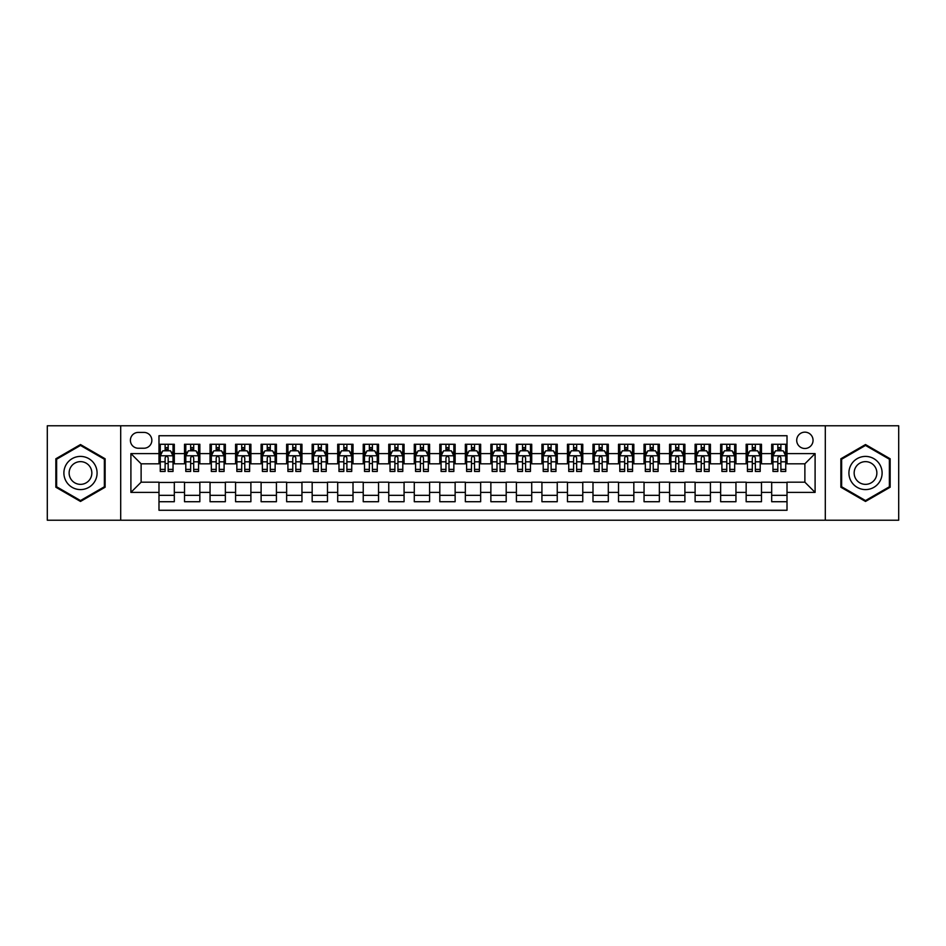 <?xml version="1.0" encoding="UTF-8"?>
<svg xmlns="http://www.w3.org/2000/svg" width="946" height="946" viewBox="0 0 946 946"><rect width="100%" height="100%" fill="white"/><g stroke="black" fill="none" stroke-linecap="round" stroke-linejoin="round"><path stroke-width="1.42" d="M804.88 432.156A8.171 8.171 0 0 0 796.709 440.328A8.171 8.171 0 0 0 804.88 448.487A8.171 8.171 0 0 0 813.052 440.328A8.171 8.171 0 0 0 804.88 432.156M825.302 520.229L898.7 520.229L898.7 425.771L825.302 425.771L825.302 520.229L120.698 520.229L120.698 425.771L47.3 425.771L47.3 520.229L120.698 520.229M787.013 444.277L771.688 444.277L771.688 453.595L761.483 453.595L761.483 463.812L771.688 463.812L771.688 453.595M761.483 453.595L761.483 444.277L746.158 444.277L746.158 453.595L735.953 453.595L735.953 463.812L746.158 463.812L746.158 453.595M735.953 453.595L735.953 444.277L720.639 444.277L720.639 453.595L710.422 453.595L710.422 463.812L720.639 463.812L720.639 453.595M710.422 453.595L710.422 444.277L695.109 444.277L695.109 453.595L684.892 453.595L684.892 463.812L695.109 463.812L695.109 453.595M684.892 453.595L684.892 444.277L669.579 444.277L669.579 453.595L659.362 453.595L659.362 463.812L669.579 463.812L669.579 453.595M659.362 453.595L659.362 444.277L644.049 444.277L644.049 453.595L633.832 453.595L633.832 463.812L644.049 463.812L644.049 453.595M633.832 453.595L633.832 444.277L618.518 444.277L618.518 453.595L608.302 453.595L608.302 463.812L618.518 463.812L618.518 453.595M608.302 453.595L608.302 444.277L592.988 444.277L592.988 453.595L582.771 453.595L582.771 463.812L592.988 463.812L592.988 453.595M582.771 453.595L582.771 444.277L567.458 444.277L567.458 453.595L557.241 453.595L557.241 463.812L567.458 463.812L567.458 453.595M557.241 453.595L557.241 444.277L541.928 444.277L541.928 453.595L531.723 453.595L531.723 463.812L541.928 463.812L541.928 453.595M531.723 453.595L531.723 444.277L516.398 444.277L516.398 453.595L506.193 453.595L506.193 463.812L516.398 463.812L516.398 453.595M506.193 453.595L506.193 444.277L490.868 444.277L490.868 453.595L480.663 453.595L480.663 463.812L490.868 463.812L490.868 453.595M480.663 453.595L480.663 444.277L465.337 444.277L465.337 453.595L455.132 453.595L455.132 463.812L465.337 463.812L465.337 453.595M455.132 453.595L455.132 444.277L439.807 444.277L439.807 453.595L429.602 453.595L429.602 463.812L439.807 463.812L439.807 453.595M429.602 453.595L429.602 444.277L414.277 444.277L414.277 453.595L404.072 453.595L404.072 463.812L414.277 463.812L414.277 453.595M404.072 453.595L404.072 444.277L388.759 444.277L388.759 453.595L378.542 453.595L378.542 463.812L388.759 463.812L388.759 453.595M378.542 453.595L378.542 444.277L363.229 444.277L363.229 453.595L353.012 453.595L353.012 463.812L363.229 463.812L363.229 453.595M353.012 453.595L353.012 444.277L337.698 444.277L337.698 453.595L327.482 453.595L327.482 463.812L337.698 463.812L337.698 453.595M327.482 453.595L327.482 444.277L312.168 444.277L312.168 453.595L301.951 453.595L301.951 463.812L312.168 463.812L312.168 453.595M301.951 453.595L301.951 444.277L286.638 444.277L286.638 453.595L276.421 453.595L276.421 463.812L286.638 463.812L286.638 453.595M276.421 453.595L276.421 444.277L261.108 444.277L261.108 453.595L250.891 453.595L250.891 463.812L261.108 463.812L261.108 453.595M250.891 453.595L250.891 444.277L235.578 444.277L235.578 453.595L225.361 453.595L225.361 463.812L235.578 463.812L235.578 453.595M225.361 453.595L225.361 444.277L210.047 444.277L210.047 453.595L199.843 453.595L199.843 463.812L210.047 463.812L210.047 453.595M199.843 453.595L199.843 444.277L184.517 444.277L184.517 463.812L174.312 463.812L174.312 444.277L158.987 444.277M158.987 501.723L174.312 501.723L174.312 482.188L184.517 482.188L184.517 501.723L199.843 501.723L199.843 482.188L210.047 482.188L210.047 492.405L199.843 492.405M210.047 492.405L210.047 501.723L225.361 501.723L225.361 482.188L235.578 482.188L235.578 492.405L225.361 492.405M235.578 492.405L235.578 501.723L250.891 501.723L250.891 482.188L261.108 482.188L261.108 492.405L250.891 492.405M261.108 492.405L261.108 501.723L276.421 501.723L276.421 482.188L286.638 482.188L286.638 492.405L276.421 492.405M286.638 492.405L286.638 501.723L301.951 501.723L301.951 482.188L312.168 482.188L312.168 492.405L301.951 492.405M312.168 492.405L312.168 501.723L327.482 501.723L327.482 482.188L337.698 482.188L337.698 492.405L327.482 492.405M337.698 492.405L337.698 501.723L353.012 501.723L353.012 482.188L363.229 482.188L363.229 492.405L353.012 492.405M363.229 492.405L363.229 501.723L378.542 501.723L378.542 482.188L388.759 482.188L388.759 492.405L378.542 492.405M388.759 492.405L388.759 501.723L404.072 501.723L404.072 482.188L414.277 482.188L414.277 492.405L404.072 492.405M414.277 492.405L414.277 501.723L429.602 501.723L429.602 482.188L439.807 482.188L439.807 492.405L429.602 492.405M439.807 492.405L439.807 501.723L455.132 501.723L455.132 482.188L465.337 482.188L465.337 492.405L455.132 492.405M465.337 492.405L465.337 501.723L480.663 501.723L480.663 482.188L490.868 482.188L490.868 492.405L480.663 492.405M490.868 492.405L490.868 501.723L506.193 501.723L506.193 482.188L516.398 482.188L516.398 492.405L506.193 492.405M516.398 492.405L516.398 501.723L531.723 501.723L531.723 482.188L541.928 482.188L541.928 492.405L531.723 492.405M541.928 492.405L541.928 501.723L557.241 501.723L557.241 482.188L567.458 482.188L567.458 492.405L557.241 492.405M567.458 492.405L567.458 501.723L582.771 501.723L582.771 482.188L592.988 482.188L592.988 492.405L582.771 492.405M592.988 492.405L592.988 501.723L608.302 501.723L608.302 482.188L618.518 482.188L618.518 492.405L608.302 492.405M618.518 492.405L618.518 501.723L633.832 501.723L633.832 482.188L644.049 482.188L644.049 492.405L633.832 492.405M644.049 492.405L644.049 501.723L659.362 501.723L659.362 482.188L669.579 482.188L669.579 492.405L659.362 492.405M669.579 492.405L669.579 501.723L684.892 501.723L684.892 482.188L695.109 482.188L695.109 492.405L684.892 492.405M695.109 492.405L695.109 501.723L710.422 501.723L710.422 482.188L720.639 482.188L720.639 492.405L710.422 492.405M720.639 492.405L720.639 501.723L735.953 501.723L735.953 482.188L746.158 482.188L746.158 492.405L735.953 492.405M746.158 492.405L746.158 501.723L761.483 501.723L761.483 482.188L771.688 482.188L771.688 492.405L761.483 492.405M138.317 448.238L143.934 448.238A7.911 7.911 0 0 0 151.845 440.328A7.911 7.911 0 0 0 143.934 432.405L138.317 432.405A7.911 7.911 0 0 0 130.394 440.328A7.911 7.911 0 0 0 138.317 448.238M825.302 425.771L120.698 425.771M787.013 453.595L787.013 435.728L158.987 435.728L158.987 463.812L141.12 463.812L141.12 482.188L158.987 482.188L158.987 510.272L787.013 510.272L787.013 482.188L804.88 482.188L804.88 463.812L787.013 463.812L787.013 453.595L815.097 453.595L815.097 492.405L787.013 492.405M158.987 492.405L130.903 492.405L130.903 453.595L158.987 453.595M771.688 492.405L771.688 501.723L787.013 501.723M158.987 450.663L160.264 450.663M165.112 450.663L168.175 450.663M173.035 450.663L174.312 450.663M158.987 463.552L160.264 463.552M165.112 463.552L168.175 463.552M173.035 463.552L174.312 463.552M158.987 482.448L174.312 482.448M158.987 495.337L174.312 495.337M184.517 463.552L185.794 463.552M190.643 463.552L193.705 463.552M198.565 463.552L199.843 463.552M184.517 450.663L185.794 450.663M190.643 450.663L193.705 450.663M198.565 450.663L199.843 450.663M184.517 482.448L199.843 482.448M184.517 495.337L199.843 495.337M210.047 482.448L225.361 482.448M210.047 495.337L225.361 495.337M210.047 450.663L211.325 450.663M216.173 450.663L219.236 450.663M224.096 450.663L225.361 450.663M210.047 463.552L211.325 463.552M216.173 463.552L219.236 463.552M224.096 463.552L225.361 463.552M235.578 482.448L250.891 482.448M235.578 495.337L250.891 495.337M235.578 450.663L236.855 450.663M241.703 450.663L244.766 450.663M249.614 450.663L250.891 450.663M235.578 463.552L236.855 463.552M241.703 463.552L244.766 463.552M249.614 463.552L250.891 463.552M261.108 482.448L276.421 482.448M261.108 495.337L276.421 495.337M261.108 450.663L262.385 450.663M267.233 450.663L270.296 450.663M275.144 450.663L276.421 450.663M261.108 463.552L262.385 463.552M267.233 463.552L270.296 463.552M275.144 463.552L276.421 463.552M286.638 482.448L301.951 482.448M286.638 495.337L301.951 495.337M286.638 450.663L287.915 450.663M292.763 450.663L295.826 450.663M300.674 450.663L301.951 450.663M286.638 463.552L287.915 463.552M292.763 463.552L295.826 463.552M300.674 463.552L301.951 463.552M312.168 482.448L327.482 482.448M312.168 495.337L327.482 495.337M312.168 450.663L313.445 450.663M318.294 450.663L321.356 450.663M326.204 450.663L327.482 450.663M312.168 463.552L313.445 463.552M318.294 463.552L321.356 463.552M326.204 463.552L327.482 463.552M337.698 482.448L353.012 482.448M337.698 495.337L353.012 495.337M337.698 450.663L338.975 450.663M343.824 450.663L346.886 450.663M351.735 450.663L353.012 450.663M337.698 463.552L338.975 463.552M343.824 463.552L346.886 463.552M351.735 463.552L353.012 463.552M363.229 482.448L378.542 482.448M363.229 495.337L378.542 495.337M363.229 450.663L364.506 450.663M369.354 450.663L372.417 450.663M377.265 450.663L378.542 450.663M363.229 463.552L364.506 463.552M369.354 463.552L372.417 463.552M377.265 463.552L378.542 463.552M388.759 482.448L404.072 482.448M388.759 495.337L404.072 495.337M388.759 450.663L390.036 450.663M394.884 450.663L397.947 450.663M402.795 450.663L404.072 450.663M388.759 463.552L390.036 463.552M394.884 463.552L397.947 463.552M402.795 463.552L404.072 463.552M414.277 482.448L429.602 482.448M414.277 495.337L429.602 495.337M414.277 450.663L415.554 450.663M420.414 450.663L423.477 450.663M428.325 450.663L429.602 450.663M414.277 463.552L415.554 463.552M420.414 463.552L423.477 463.552M428.325 463.552L429.602 463.552M439.807 482.448L455.132 482.448M439.807 495.337L455.132 495.337M439.807 450.663L441.084 450.663M445.944 450.663L449.007 450.663M453.855 450.663L455.132 450.663M439.807 463.552L441.084 463.552M445.944 463.552L449.007 463.552M453.855 463.552L455.132 463.552M465.337 482.448L480.663 482.448M465.337 495.337L480.663 495.337M465.337 450.663L466.615 450.663M471.463 450.663L474.537 450.663M479.386 450.663L480.663 450.663M465.337 463.552L466.615 463.552M471.463 463.552L474.537 463.552M479.386 463.552L480.663 463.552M490.868 482.448L506.193 482.448M490.868 495.337L506.193 495.337M490.868 450.663L492.145 450.663M496.993 450.663L500.056 450.663M504.916 450.663L506.193 450.663M490.868 463.552L492.145 463.552M496.993 463.552L500.056 463.552M504.916 463.552L506.193 463.552M516.398 482.448L531.723 482.448M516.398 495.337L531.723 495.337M516.398 450.663L517.675 450.663M522.523 450.663L525.586 450.663M530.446 450.663L531.723 450.663M516.398 463.552L517.675 463.552M522.523 463.552L525.586 463.552M530.446 463.552L531.723 463.552M541.928 482.448L557.241 482.448M541.928 495.337L557.241 495.337M541.928 450.663L543.205 450.663M548.053 450.663L551.116 450.663M555.964 450.663L557.241 450.663M541.928 463.552L543.205 463.552M548.053 463.552L551.116 463.552M555.964 463.552L557.241 463.552M567.458 482.448L582.771 482.448M567.458 495.337L582.771 495.337M567.458 450.663L568.735 450.663M573.583 450.663L576.646 450.663M581.494 450.663L582.771 450.663M567.458 463.552L568.735 463.552M573.583 463.552L576.646 463.552M581.494 463.552L582.771 463.552M592.988 482.448L608.302 482.448M592.988 495.337L608.302 495.337M592.988 450.663L594.265 450.663M599.114 450.663L602.176 450.663M607.025 450.663L608.302 450.663M592.988 463.552L594.265 463.552M599.114 463.552L602.176 463.552M607.025 463.552L608.302 463.552M618.518 482.448L633.832 482.448M618.518 495.337L633.832 495.337M618.518 450.663L619.796 450.663M624.644 450.663L627.706 450.663M632.555 450.663L633.832 450.663M618.518 463.552L619.796 463.552M624.644 463.552L627.706 463.552M632.555 463.552L633.832 463.552M644.049 482.448L659.362 482.448M644.049 495.337L659.362 495.337M644.049 450.663L645.326 450.663M650.174 450.663L653.237 450.663M658.085 450.663L659.362 450.663M644.049 463.552L645.326 463.552M650.174 463.552L653.237 463.552M658.085 463.552L659.362 463.552M669.579 482.448L684.892 482.448M669.579 495.337L684.892 495.337M669.579 450.663L670.856 450.663M675.704 450.663L678.767 450.663M683.615 450.663L684.892 450.663M669.579 463.552L670.856 463.552M675.704 463.552L678.767 463.552M683.615 463.552L684.892 463.552M695.109 482.448L710.422 482.448M695.109 495.337L710.422 495.337M695.109 450.663L696.386 450.663M701.234 450.663L704.297 450.663M709.145 450.663L710.422 450.663M695.109 463.552L696.386 463.552M701.234 463.552L704.297 463.552M709.145 463.552L710.422 463.552M720.639 482.448L735.953 482.448M720.639 495.337L735.953 495.337M720.639 450.663L721.904 450.663M726.765 450.663L729.827 450.663M734.675 450.663L735.953 450.663M720.639 463.552L721.904 463.552M726.765 463.552L729.827 463.552M734.675 463.552L735.953 463.552M746.158 482.448L761.483 482.448M746.158 495.337L761.483 495.337M746.158 450.663L747.435 450.663M752.295 450.663L755.357 450.663M760.206 450.663L761.483 450.663M746.158 463.552L747.435 463.552M752.295 463.552L755.357 463.552M760.206 463.552L761.483 463.552M771.688 482.448L787.013 482.448M771.688 495.337L787.013 495.337M771.688 450.663L772.965 450.663M777.825 450.663L780.888 450.663M785.736 450.663L787.013 450.663M771.688 463.552L772.965 463.552M777.825 463.552L780.888 463.552M785.736 463.552L787.013 463.552M141.12 463.812L130.903 453.595M141.12 482.188L130.903 492.405M815.097 453.595L804.88 463.812M815.097 492.405L804.88 482.188M80.493 501.451L105.124 487.225L105.124 458.775L80.493 444.549L55.849 458.775L55.849 487.225L80.493 501.451M890.151 458.775L865.507 444.549L840.876 458.775L840.876 487.225L865.507 501.451L890.151 487.225L890.151 458.775M168.175 447.6L165.112 447.6M173.035 469.393L168.175 469.393L168.175 471.463L173.035 471.463L173.035 455.901L170.481 450.793L162.818 450.793L160.264 455.901L160.264 471.463L165.112 471.463L165.112 469.393L160.264 469.393M160.264 455.901L160.264 444.277M173.035 455.901L173.035 444.277M165.112 450.793L165.112 444.277M168.175 444.277L168.175 450.793M168.175 469.393L168.175 457.805C167.158 455.842 166.141 455.842 165.112 457.805L165.112 469.393M80.493 456.41A16.59 16.59 0 0 0 63.89 473A16.59 16.59 0 0 0 80.493 489.59A16.59 16.59 0 0 0 97.083 473A16.59 16.59 0 0 0 80.493 456.41M80.493 461.636A11.364 11.364 0 0 0 69.129 473A11.364 11.364 0 0 0 80.493 484.364A11.364 11.364 0 0 0 91.845 473A11.364 11.364 0 0 0 80.493 461.636M104.356 486.776L80.493 500.564L56.618 486.776L56.618 459.224L80.493 445.436L104.356 459.224L104.356 486.776M851.14 464.699A16.59 16.59 0 0 0 857.218 487.367A16.59 16.59 0 0 0 879.886 481.301A16.59 16.59 0 0 0 873.808 458.633A16.59 16.59 0 0 0 851.14 464.699M855.669 467.324A11.364 11.364 0 0 0 859.831 482.838A11.364 11.364 0 0 0 875.346 478.676A11.364 11.364 0 0 0 871.195 463.162A11.364 11.364 0 0 0 855.669 467.324M889.382 459.224L889.382 486.776L865.507 500.564L841.644 486.776L841.644 459.224L865.507 445.436L889.382 459.224M193.705 447.6L190.643 447.6M198.565 469.393L193.705 469.393L193.705 471.463L198.565 471.463L198.565 455.901L196.011 450.793L188.349 450.793L185.794 455.901L185.794 471.463L190.643 471.463L190.643 469.393L185.794 469.393M185.794 455.901L185.794 444.277M198.565 455.901L198.565 444.277M190.643 450.793L190.643 444.277M193.705 444.277L193.705 450.793M193.705 469.393L193.705 457.805C192.688 455.842 191.671 455.842 190.643 457.805L190.643 469.393M219.236 447.6L216.173 447.6M224.096 469.393L219.236 469.393L219.236 471.463L224.096 471.463L224.096 455.901L221.541 450.793L213.879 450.793L211.325 455.901L211.325 471.463L216.173 471.463L216.173 469.393L211.325 469.393M211.325 455.901L211.325 444.277M224.096 455.901L224.096 444.277M216.173 450.793L216.173 444.277M219.236 444.277L219.236 450.793M219.236 469.393L219.236 457.805C218.219 455.842 217.202 455.842 216.173 457.805L216.173 469.393M244.766 447.6L241.703 447.6M249.614 469.393L244.766 469.393L244.766 471.463L249.614 471.463L249.614 455.901L247.072 450.793L239.409 450.793L236.855 455.901L236.855 471.463L241.703 471.463L241.703 469.393L236.855 469.393M236.855 455.901L236.855 444.277M249.614 455.901L249.614 444.277M241.703 450.793L241.703 444.277M244.766 444.277L244.766 450.793M244.766 469.393L244.766 457.805C243.749 455.842 242.732 455.842 241.703 457.805L241.703 469.393M270.296 447.6L267.233 447.6M275.144 469.393L270.296 469.393L270.296 471.463L275.144 471.463L275.144 455.901L272.59 450.793L264.939 450.793L262.385 455.901L262.385 471.463L267.233 471.463L267.233 469.393L262.385 469.393M262.385 455.901L262.385 444.277M275.144 455.901L275.144 444.277M267.233 450.793L267.233 444.277M270.296 444.277L270.296 450.793M270.296 469.393L270.296 457.805C269.279 455.842 268.262 455.842 267.233 457.805L267.233 469.393M295.826 447.6L292.763 447.6M300.674 469.393L295.826 469.393L295.826 471.463L300.674 471.463L300.674 455.901L298.12 450.793L290.469 450.793L287.915 455.901L287.915 471.463L292.763 471.463L292.763 469.393L287.915 469.393M287.915 455.901L287.915 444.277M300.674 455.901L300.674 444.277M292.763 450.793L292.763 444.277M295.826 444.277L295.826 450.793M295.826 469.393L295.826 457.805C294.809 455.842 293.78 455.842 292.763 457.805L292.763 469.393M321.356 447.6L318.294 447.6M326.204 469.393L321.356 469.393L321.356 471.463L326.204 471.463L326.204 455.901L323.65 450.793L315.999 450.793L313.445 455.901L313.445 471.463L318.294 471.463L318.294 469.393L313.445 469.393M313.445 455.901L313.445 444.277M326.204 455.901L326.204 444.277M318.294 450.793L318.294 444.277M321.356 444.277L321.356 450.793M321.356 469.393L321.356 457.805C320.339 455.842 319.31 455.842 318.294 457.805L318.294 469.393M346.886 447.6L343.824 447.6M351.735 469.393L346.886 469.393L346.886 471.463L351.735 471.463L351.735 455.901L349.18 450.793L341.53 450.793L338.975 455.901L338.975 471.463L343.824 471.463L343.824 469.393L338.975 469.393M338.975 455.901L338.975 444.277M351.735 455.901L351.735 444.277M343.824 450.793L343.824 444.277M346.886 444.277L346.886 450.793M346.886 469.393L346.886 457.805C345.869 455.842 344.841 455.842 343.824 457.805L343.824 469.393M372.417 447.6L369.354 447.6M377.265 469.393L372.417 469.393L372.417 471.463L377.265 471.463L377.265 455.901L374.711 450.793L367.048 450.793L364.506 455.901L364.506 471.463L369.354 471.463L369.354 469.393L364.506 469.393M364.506 455.901L364.506 444.277M377.265 455.901L377.265 444.277M369.354 450.793L369.354 444.277M372.417 444.277L372.417 450.793M372.417 469.393L372.417 457.805C371.4 455.842 370.371 455.842 369.354 457.805L369.354 469.393M397.947 447.6L394.884 447.6M402.795 469.393L397.947 469.393L397.947 471.463L402.795 471.463L402.795 455.901L400.241 450.793L392.578 450.793L390.036 455.901L390.036 471.463L394.884 471.463L394.884 469.393L390.036 469.393M390.036 455.901L390.036 444.277M402.795 455.901L402.795 444.277M394.884 450.793L394.884 444.277M397.947 444.277L397.947 450.793M397.947 469.393L397.947 457.805C396.93 455.842 395.901 455.842 394.884 457.805L394.884 469.393M423.477 447.6L420.414 447.6M428.325 469.393L423.477 469.393L423.477 471.463L428.325 471.463L428.325 455.901L425.771 450.793L418.108 450.793L415.554 455.901L415.554 471.463L420.414 471.463L420.414 469.393L415.554 469.393M415.554 455.901L415.554 444.277M428.325 455.901L428.325 444.277M420.414 450.793L420.414 444.277M423.477 444.277L423.477 450.793M423.477 469.393L423.477 457.805C422.448 455.842 421.431 455.842 420.414 457.805L420.414 469.393M449.007 447.6L445.944 447.6M453.855 469.393L449.007 469.393L449.007 471.463L453.855 471.463L453.855 455.901L451.301 450.793L443.639 450.793L441.084 455.901L441.084 471.463L445.944 471.463L445.944 469.393L441.084 469.393M441.084 455.901L441.084 444.277M453.855 455.901L453.855 444.277M445.944 450.793L445.944 444.277M449.007 444.277L449.007 450.793M449.007 469.393L449.007 457.805C447.978 455.842 446.961 455.842 445.944 457.805L445.944 469.393M474.537 447.6L471.463 447.6M479.386 469.393L474.537 469.393L474.537 471.463L479.386 471.463L479.386 455.901L476.831 450.793L469.169 450.793L466.615 455.901L466.615 471.463L471.463 471.463L471.463 469.393L466.615 469.393M466.615 455.901L466.615 444.277M479.386 455.901L479.386 444.277M471.463 450.793L471.463 444.277M474.537 444.277L474.537 450.793M474.537 469.393L474.537 457.805C473.508 455.842 472.492 455.842 471.463 457.805L471.463 469.393M500.056 447.6L496.993 447.6M504.916 469.393L500.056 469.393L500.056 471.463L504.916 471.463L504.916 455.901L502.361 450.793L494.699 450.793L492.145 455.901L492.145 471.463L496.993 471.463L496.993 469.393L492.145 469.393M492.145 455.901L492.145 444.277M504.916 455.901L504.916 444.277M496.993 450.793L496.993 444.277M500.056 444.277L500.056 450.793M500.056 469.393L500.056 457.805C499.039 455.842 498.022 455.842 496.993 457.805L496.993 469.393M525.586 447.6L522.523 447.6M530.446 469.393L525.586 469.393L525.586 471.463L530.446 471.463L530.446 455.901L527.892 450.793L520.229 450.793L517.675 455.901L517.675 471.463L522.523 471.463L522.523 469.393L517.675 469.393M517.675 455.901L517.675 444.277M530.446 455.901L530.446 444.277M522.523 450.793L522.523 444.277M525.586 444.277L525.586 450.793M525.586 469.393L525.586 457.805C524.569 455.842 523.552 455.842 522.523 457.805L522.523 469.393M551.116 447.6L548.053 447.6M555.964 469.393L551.116 469.393L551.116 471.463L555.964 471.463L555.964 455.901L553.422 450.793L545.759 450.793L543.205 455.901L543.205 471.463L548.053 471.463L548.053 469.393L543.205 469.393M543.205 455.901L543.205 444.277M555.964 455.901L555.964 444.277M548.053 450.793L548.053 444.277M551.116 444.277L551.116 450.793M551.116 469.393L551.116 457.805C550.099 455.842 549.082 455.842 548.053 457.805L548.053 469.393M576.646 447.6L573.583 447.6M581.494 469.393L576.646 469.393L576.646 471.463L581.494 471.463L581.494 455.901L578.952 450.793L571.289 450.793L568.735 455.901L568.735 471.463L573.583 471.463L573.583 469.393L568.735 469.393M568.735 455.901L568.735 444.277M581.494 455.901L581.494 444.277M573.583 450.793L573.583 444.277M576.646 444.277L576.646 450.793M576.646 469.393L576.646 457.805C575.629 455.842 574.612 455.842 573.583 457.805L573.583 469.393M602.176 447.6L599.114 447.6M607.025 469.393L602.176 469.393L602.176 471.463L607.025 471.463L607.025 455.901L604.47 450.793L596.82 450.793L594.265 455.901L594.265 471.463L599.114 471.463L599.114 469.393L594.265 469.393M594.265 455.901L594.265 444.277M607.025 455.901L607.025 444.277M599.114 450.793L599.114 444.277M602.176 444.277L602.176 450.793M602.176 469.393L602.176 457.805C601.159 455.842 600.142 455.842 599.114 457.805L599.114 469.393M627.706 447.6L624.644 447.6M632.555 469.393L627.706 469.393L627.706 471.463L632.555 471.463L632.555 455.901L630.001 450.793L622.35 450.793L619.796 455.901L619.796 471.463L624.644 471.463L624.644 469.393L619.796 469.393M619.796 455.901L619.796 444.277M632.555 455.901L632.555 444.277M624.644 450.793L624.644 444.277M627.706 444.277L627.706 450.793M627.706 469.393L627.706 457.805C626.69 455.842 625.661 455.842 624.644 457.805L624.644 469.393M653.237 447.6L650.174 447.6M658.085 469.393L653.237 469.393L653.237 471.463L658.085 471.463L658.085 455.901L655.531 450.793L647.88 450.793L645.326 455.901L645.326 471.463L650.174 471.463L650.174 469.393L645.326 469.393M645.326 455.901L645.326 444.277M658.085 455.901L658.085 444.277M650.174 450.793L650.174 444.277M653.237 444.277L653.237 450.793M653.237 469.393L653.237 457.805C652.22 455.842 651.191 455.842 650.174 457.805L650.174 469.393M678.767 447.6L675.704 447.6M683.615 469.393L678.767 469.393L678.767 471.463L683.615 471.463L683.615 455.901L681.061 450.793L673.41 450.793L670.856 455.901L670.856 471.463L675.704 471.463L675.704 469.393L670.856 469.393M670.856 455.901L670.856 444.277M683.615 455.901L683.615 444.277M675.704 450.793L675.704 444.277M678.767 444.277L678.767 450.793M678.767 469.393L678.767 457.805C677.75 455.842 676.721 455.842 675.704 457.805L675.704 469.393M704.297 447.6L701.234 447.6M709.145 469.393L704.297 469.393L704.297 471.463L709.145 471.463L709.145 455.901L706.591 450.793L698.928 450.793L696.386 455.901L696.386 471.463L701.234 471.463L701.234 469.393L696.386 469.393M696.386 455.901L696.386 444.277M709.145 455.901L709.145 444.277M701.234 450.793L701.234 444.277M704.297 444.277L704.297 450.793M704.297 469.393L704.297 457.805C703.28 455.842 702.251 455.842 701.234 457.805L701.234 469.393M729.827 447.6L726.765 447.6M734.675 469.393L729.827 469.393L729.827 471.463L734.675 471.463L734.675 455.901L732.121 450.793L724.459 450.793L721.904 455.901L721.904 471.463L726.765 471.463L726.765 469.393L721.904 469.393M721.904 455.901L721.904 444.277M734.675 455.901L734.675 444.277M726.765 450.793L726.765 444.277M729.827 444.277L729.827 450.793M729.827 469.393L729.827 457.805C728.81 455.842 727.781 455.842 726.765 457.805L726.765 469.393M755.357 447.6L752.295 447.6M760.206 469.393L755.357 469.393L755.357 471.463L760.206 471.463L760.206 455.901L757.651 450.793L749.989 450.793L747.435 455.901L747.435 471.463L752.295 471.463L752.295 469.393L747.435 469.393M747.435 455.901L747.435 444.277M760.206 455.901L760.206 444.277M752.295 450.793L752.295 444.277M755.357 444.277L755.357 450.793M755.357 469.393L755.357 457.805C754.329 455.842 753.312 455.842 752.295 457.805L752.295 469.393M780.888 447.6L777.825 447.6M785.736 469.393L780.888 469.393L780.888 471.463L785.736 471.463L785.736 455.901L783.182 450.793L775.519 450.793L772.965 455.901L772.965 471.463L777.825 471.463L777.825 469.393L772.965 469.393M772.965 455.901L772.965 444.277M785.736 455.901L785.736 444.277M777.825 450.793L777.825 444.277M780.888 444.277L780.888 450.793M780.888 469.393L780.888 457.805C779.859 455.842 778.842 455.842 777.825 457.805L777.825 469.393M184.517 492.405L174.312 492.405M184.517 453.595L174.312 453.595M172.964 455.771L160.335 455.771M160.264 452.2L162.121 452.2M171.179 452.2L173.035 452.2M165.112 461.814L160.264 461.814M173.035 461.814L168.175 461.814M168.175 449.22L165.112 449.22M198.494 455.771L185.865 455.771M185.794 452.2L187.651 452.2M196.709 452.2L198.565 452.2M190.643 461.814L185.794 461.814M198.565 461.814L193.705 461.814M193.705 449.22L190.643 449.22M224.025 455.771L211.384 455.771M211.325 452.2L213.181 452.2M222.239 452.2L224.096 452.2M216.173 461.814L211.325 461.814M224.096 461.814L219.236 461.814M219.236 449.22L216.173 449.22M249.555 455.771L236.914 455.771M236.855 452.2L238.699 452.2M247.769 452.2L249.614 452.2M241.703 461.814L236.855 461.814M249.614 461.814L244.766 461.814M244.766 449.22L241.703 449.22M275.085 455.771L262.444 455.771M262.385 452.2L264.23 452.2M273.299 452.2L275.144 452.2M267.233 461.814L262.385 461.814M275.144 461.814L270.296 461.814M270.296 449.22L267.233 449.22M300.615 455.771L287.974 455.771M287.915 452.2L289.76 452.2M298.83 452.2L300.674 452.2M292.763 461.814L287.915 461.814M300.674 461.814L295.826 461.814M295.826 449.22L292.763 449.22M326.145 455.771L313.504 455.771M313.445 452.2L315.29 452.2M324.36 452.2L326.204 452.2M318.294 461.814L313.445 461.814M326.204 461.814L321.356 461.814M321.356 449.22L318.294 449.22M351.675 455.771L339.035 455.771M338.975 452.2L340.82 452.2M349.89 452.2L351.735 452.2M343.824 461.814L338.975 461.814M351.735 461.814L346.886 461.814M346.886 449.22L343.824 449.22M377.206 455.771L364.565 455.771M364.506 452.2L366.35 452.2M375.42 452.2L377.265 452.2M369.354 461.814L364.506 461.814M377.265 461.814L372.417 461.814M372.417 449.22L369.354 449.22M402.736 455.771L390.095 455.771M390.036 452.2L391.88 452.2M400.938 452.2L402.795 452.2M394.884 461.814L390.036 461.814M402.795 461.814L397.947 461.814M397.947 449.22L394.884 449.22M428.254 455.771L415.625 455.771M415.554 452.2L417.411 452.2M426.469 452.2L428.325 452.2M420.414 461.814L415.554 461.814M428.325 461.814L423.477 461.814M423.477 449.22L420.414 449.22M453.784 455.771L441.155 455.771M441.084 452.2L442.941 452.2M451.999 452.2L453.855 452.2M445.944 461.814L441.084 461.814M453.855 461.814L449.007 461.814M449.007 449.22L445.944 449.22M479.315 455.771L466.685 455.771M466.615 452.2L468.471 452.2M477.529 452.2L479.386 452.2M471.463 461.814L466.615 461.814M479.386 461.814L474.537 461.814M474.537 449.22L471.463 449.22M504.845 455.771L492.216 455.771M492.145 452.2L494.001 452.2M503.059 452.2L504.916 452.2M496.993 461.814L492.145 461.814M504.916 461.814L500.056 461.814M500.056 449.22L496.993 449.22M530.375 455.771L517.746 455.771M517.675 452.2L519.531 452.2M528.589 452.2L530.446 452.2M522.523 461.814L517.675 461.814M530.446 461.814L525.586 461.814M525.586 449.22L522.523 449.22M555.905 455.771L543.264 455.771M543.205 452.2L545.062 452.2M554.12 452.2L555.964 452.2M548.053 461.814L543.205 461.814M555.964 461.814L551.116 461.814M551.116 449.22L548.053 449.22M581.435 455.771L568.794 455.771M568.735 452.2L570.58 452.2M579.65 452.2L581.494 452.2M573.583 461.814L568.735 461.814M581.494 461.814L576.646 461.814M576.646 449.22L573.583 449.22M606.965 455.771L594.325 455.771M594.265 452.2L596.11 452.2M605.18 452.2L607.025 452.2M599.114 461.814L594.265 461.814M607.025 461.814L602.176 461.814M602.176 449.22L599.114 449.22M632.496 455.771L619.855 455.771M619.796 452.2L621.64 452.2M630.71 452.2L632.555 452.2M624.644 461.814L619.796 461.814M632.555 461.814L627.706 461.814M627.706 449.22L624.644 449.22M658.026 455.771L645.385 455.771M645.326 452.2L647.17 452.2M656.24 452.2L658.085 452.2M650.174 461.814L645.326 461.814M658.085 461.814L653.237 461.814M653.237 449.22L650.174 449.22M683.556 455.771L670.915 455.771M670.856 452.2L672.701 452.2M681.77 452.2L683.615 452.2M675.704 461.814L670.856 461.814M683.615 461.814L678.767 461.814M678.767 449.22L675.704 449.22M709.086 455.771L696.445 455.771M696.386 452.2L698.231 452.2M707.301 452.2L709.145 452.2M701.234 461.814L696.386 461.814M709.145 461.814L704.297 461.814M704.297 449.22L701.234 449.22M734.616 455.771L721.975 455.771M721.904 452.2L723.761 452.2M732.819 452.2L734.675 452.2M726.765 461.814L721.904 461.814M734.675 461.814L729.827 461.814M729.827 449.22L726.765 449.22M760.135 455.771L747.506 455.771M747.435 452.2L749.291 452.2M758.349 452.2L760.206 452.2M752.295 461.814L747.435 461.814M760.206 461.814L755.357 461.814M755.357 449.22L752.295 449.22M785.665 455.771L773.036 455.771M772.965 452.2L774.821 452.2M783.879 452.2L785.736 452.2M777.825 461.814L772.965 461.814M785.736 461.814L780.888 461.814M780.888 449.22L777.825 449.22"/></g></svg>
